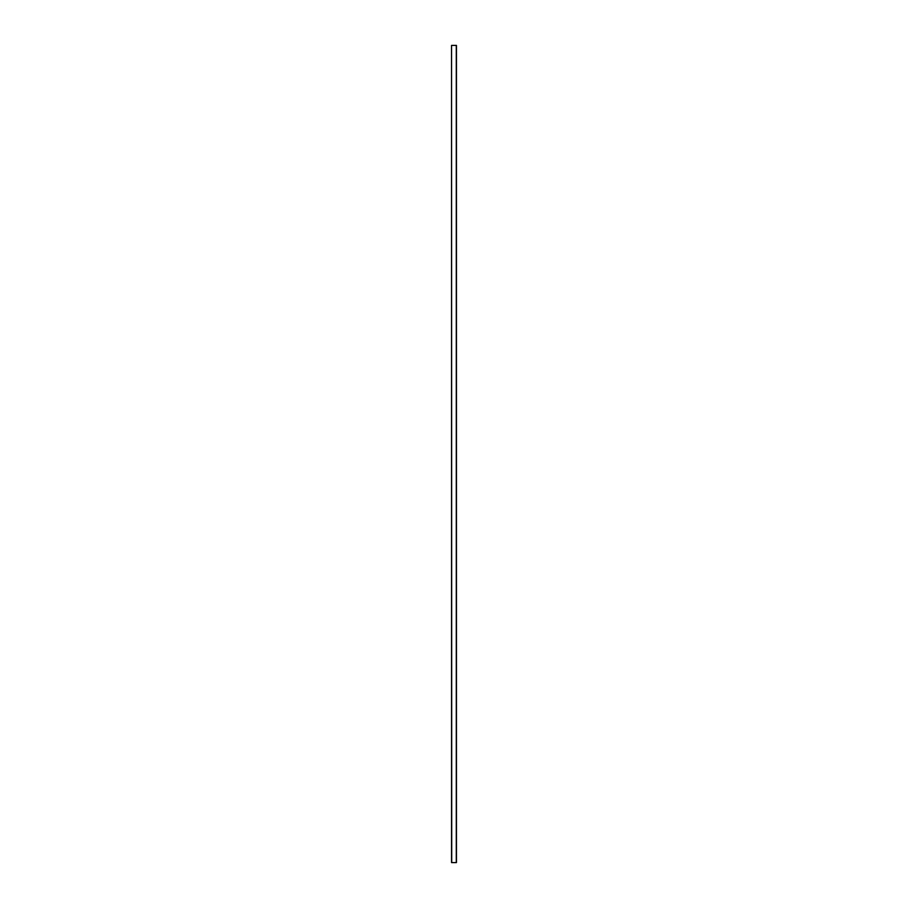 <?xml version="1.0" encoding="UTF-8"?>
<svg xmlns="http://www.w3.org/2000/svg" width="908" height="908" viewBox="0 0 908 908"><rect width="100%" height="100%" fill="white"/><g stroke="black" fill="none" stroke-linecap="round" stroke-linejoin="round"><path stroke-width="1.36" d="M451.548 862.6L451.548 45.4L451.548 862.6L451.548 45.4L451.707 862.6L456.293 862.6L456.293 45.4L451.707 45.4L456.293 45.4L456.293 862.6L456.452 45.4L456.452 862.6L451.548 862.6"/></g></svg>
